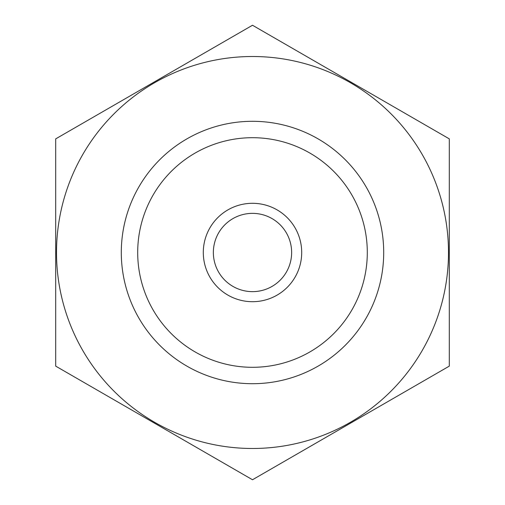 <?xml version="1.0" encoding="UTF-8"?>
<svg xmlns="http://www.w3.org/2000/svg" width="505" height="505" viewBox="0 0 505 505"><rect width="100%" height="100%" fill="white"/><g stroke="black" fill="none" stroke-linecap="round" stroke-linejoin="round"><path stroke-width="0.76" d="M137.695 252.5A114.805 114.805 0 0 1 309.9 153.078A114.805 114.805 0 0 1 309.9 351.922A114.805 114.805 0 0 1 137.695 252.5M252.5 448.484A195.984 195.984 0 0 1 82.769 154.505A195.984 195.984 0 0 1 422.231 154.505A195.984 195.984 0 0 1 252.5 448.484M252.5 383.705A131.205 131.205 0 0 1 138.875 186.9A131.205 131.205 0 0 1 366.125 186.9A131.205 131.205 0 0 1 252.5 383.705M55.695 138.875L55.695 366.125L252.5 479.75L449.305 366.125L449.305 138.875L252.5 25.25L55.695 138.875M291.637 252.5A39.137 39.137 0 0 1 232.931 286.398A39.137 39.137 0 0 1 232.931 218.602A39.137 39.137 0 0 1 291.637 252.5M301.7 252.5A49.2 49.2 0 0 1 227.9 295.109A49.2 49.2 0 0 1 227.9 209.891A49.2 49.2 0 0 1 301.7 252.5"/></g></svg>

